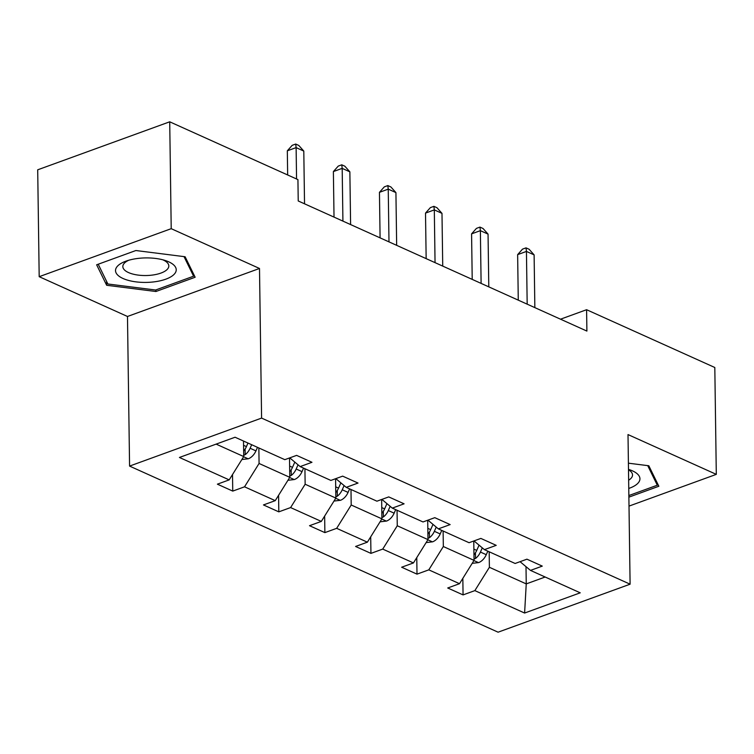 <?xml version="1.0" encoding="UTF-8"?>
<svg xmlns="http://www.w3.org/2000/svg" width="754" height="754" viewBox="0 0 754 754"><rect width="100%" height="100%" fill="white"/><g stroke="black" fill="none" stroke-linecap="round" stroke-linejoin="round"><path stroke-width="1.13" d="M129.575 466.085L498.083 632.191L630.099 584.19L261.591 418.093L129.575 466.085L127.483 316.473L259.499 268.471L171.215 228.679L39.189 276.68L127.483 316.473M39.189 276.68L37.7 169.81L169.716 121.809L171.215 228.679M629.006 506.104L716.3 474.37L714.811 367.5L586.593 309.715L560.514 319.196M489.176 551.777L489.393 567.291L526.245 583.898L524.605 613.04L474.86 590.618L463.069 594.906L462.833 578.356M526.009 566.65L526.245 583.898L545.17 577.017M489.393 567.291L474.86 590.618M443.116 531.014L443.333 546.527L474.04 560.373L459.506 583.7L447.716 587.988L463.069 594.906M459.506 583.7L428.8 569.854L417 574.143L416.774 557.592M397.047 510.251L397.264 525.764L427.98 539.61L413.446 562.936L401.646 567.225L417 574.143M413.446 562.936L382.73 549.091L370.94 553.379L370.704 536.829M350.987 489.487L351.204 505.001L381.91 518.846L367.377 542.173L355.586 546.462L370.94 553.379M367.377 542.173L336.67 528.328L324.88 532.616L324.644 516.066M304.927 468.734L305.144 484.238L335.85 498.083L321.317 521.41L309.517 525.698L324.88 532.616M321.317 521.41L290.601 507.574L278.81 511.853L278.584 495.303M258.858 447.97L259.074 463.474L289.781 477.32L275.248 500.647L263.457 504.935L278.81 511.853M275.248 500.647L244.541 486.811L232.75 491.099L232.515 474.539M216.134 444.125L243.721 456.556L229.188 479.883L217.397 484.172L232.75 491.099M229.188 479.883L179.433 457.461L235.06 437.235L284.814 459.667L296.605 455.378L311.958 462.296L300.167 466.585L330.874 480.43L342.665 476.142L358.018 483.06L346.227 487.348L376.934 501.193L388.734 496.905L404.087 503.823L392.297 508.111L423.003 521.947L434.794 517.668L450.147 524.586L438.357 528.874L469.063 542.71L480.863 538.422L496.217 545.349L484.417 549.638L515.133 563.474L526.923 559.185L542.277 566.113L530.486 570.401L580.231 592.823L524.605 613.04M169.716 121.809L297.934 179.603L298.226 200.969L586.895 331.081L586.593 309.715M474.002 540.92L484.417 549.638M473.766 541.004L474.04 560.373M443.333 546.527L428.8 569.854M427.942 520.156L438.357 528.874M427.707 520.241L427.98 539.61M397.264 525.764L382.73 549.091M381.873 499.393L392.297 508.111M381.647 499.478L381.91 518.846M351.204 505.001L336.67 528.328M335.813 478.63L346.227 487.348M335.577 478.715L335.85 498.083M305.144 484.238L290.601 507.574M289.743 457.867L300.167 466.585M289.517 457.951L289.781 477.32M259.074 463.474L244.541 486.811M716.3 474.37L628.007 434.577L630.099 584.19M259.499 268.471L261.591 418.093M243.504 441.043L243.721 456.556M520.062 561.683L530.486 570.401M195.145 277.246L185.116 256.756L135.871 250.526L96.644 264.795L106.663 285.276L155.908 291.506L195.145 277.246M628.883 497.15L658.845 486.255L648.826 465.765L628.412 463.182M155.889 289.904L155.908 291.506M106.606 281.402L106.663 285.276M296.558 178.981L296.124 147.614L303.796 151.073L304.531 203.816M287.66 174.966L287.321 150.809L296.124 147.614L295.709 144.052L298.772 145.437L303.796 151.073M287.321 150.809L292.184 145.333L295.709 144.052M241.874 459.525L248.396 458.762A12.384 8.577 -65.7 0 0 255.945 450.883L257.5 447.358M243.702 455.284L245.191 454.653A12.384 8.577 -65.7 0 0 250.111 448.253L251.666 444.728M247.981 443.06L246.426 446.594A12.384 8.577 114.3 0 1 243.646 450.996M342.919 221.12L342.184 168.368L349.865 171.837L350.601 224.579M334.022 217.105L333.381 171.573L342.184 168.368L341.769 164.815L344.842 166.2L349.865 171.837M333.381 171.573L338.254 166.097L341.769 164.815M388.989 241.883L388.244 189.131L395.925 192.6L396.661 245.342M380.082 237.868L379.451 192.336L388.244 189.131L387.829 185.578L390.902 186.964L395.925 192.6M379.451 192.336L384.314 186.86L387.829 185.578M287.934 480.289L294.456 479.525A12.384 8.577 -65.7 0 0 302.015 471.646L303.56 468.121M289.772 476.047L291.261 475.416A12.384 8.577 -65.7 0 0 296.181 469.016L298.028 464.803M294.805 462.098L292.495 467.348A12.384 8.577 114.3 0 1 289.706 471.759M334.003 501.052L340.525 500.288A12.384 8.577 -65.7 0 0 348.075 492.409L349.63 488.875M335.832 496.811L337.321 496.17A12.384 8.577 -65.7 0 0 342.241 489.78L344.097 485.567M340.865 482.862L338.555 488.111A12.384 8.577 114.3 0 1 335.775 492.522M140.037 258.207A30.367 12.252 179.2 0 0 126.135 261.091A30.367 12.252 179.2 0 0 118.548 275.823A30.367 12.252 179.2 0 0 151.724 282.119A30.367 12.252 179.2 0 0 175.286 272.863A30.367 12.252 179.2 0 0 165.362 260.545A30.367 12.252 179.2 0 0 140.037 258.207M128.793 260.234A22.997 9.274 179.2 0 0 122.836 266.586A22.997 9.274 179.2 0 0 150.253 275.314A22.997 9.274 179.2 0 0 168.811 265.945A22.997 9.274 179.2 0 0 162.685 259.762M193.571 274.032L193.599 276.2L155.588 290.017L107.869 283.985L98.209 264.22M184.023 256.614L193.599 276.2M657.281 483.041L657.309 485.208L628.864 495.548M647.733 465.633L657.309 485.208M628.761 488.451A30.367 12.252 179.2 0 0 629.072 469.553A30.367 12.252 179.2 0 0 628.497 469.365M628.648 480.204A22.997 9.274 179.2 0 0 632.521 474.954A22.997 9.274 179.2 0 0 628.506 469.817M435.049 262.646L434.313 209.895L441.985 213.363L442.73 266.105M426.151 258.631L425.51 213.099L434.313 209.895L433.899 206.342L436.971 207.727L441.985 213.363M425.51 213.099L430.374 207.623L433.899 206.342M380.063 521.815L386.585 521.052A12.384 8.577 -65.7 0 0 394.144 513.172L395.69 509.638M381.892 517.574L383.381 516.933A12.384 8.577 -65.7 0 0 388.31 510.543L390.157 506.32M386.934 503.625L384.625 508.875A12.384 8.577 114.3 0 1 381.835 513.286M481.109 283.41L480.373 230.658L488.055 234.117L488.79 286.869M472.211 279.395L471.58 233.863L480.373 230.658L479.959 227.105L483.031 228.49L488.055 234.117M471.58 233.863L476.443 228.377L479.959 227.105M426.123 542.578L432.655 541.815A12.384 8.577 -65.7 0 0 440.204 533.936L441.759 530.401M427.961 538.337L429.45 537.696A12.384 8.577 -65.7 0 0 434.37 531.306L436.227 527.084M432.994 524.388L430.685 529.638A12.384 8.577 114.3 0 1 427.895 534.039M527.178 304.173L526.443 251.421L534.115 254.88L534.85 307.632M518.271 300.158L517.64 254.626L526.443 251.421L526.028 247.868L529.101 249.244L534.115 254.88M517.64 254.626L522.503 249.14L526.028 247.868M472.192 563.342L478.715 562.578A12.384 8.577 -65.7 0 0 486.264 554.69L487.819 551.165M474.021 559.1L475.51 558.46A12.384 8.577 -65.7 0 0 480.43 552.06L482.287 547.847M479.063 545.151L476.745 550.401A12.384 8.577 114.3 0 1 473.964 554.803M243.599 456.745L248.141 458.8M250.111 448.253L255.945 450.883M243.561 445.303L246.426 446.594M245.116 449.035L245.191 454.653M289.668 477.508L294.211 479.563M296.181 469.016L302.015 471.646M289.63 466.066L292.495 467.348M291.176 469.799L291.261 475.416M335.728 498.271L340.271 500.326M342.241 489.78L348.075 492.409M335.69 486.82L338.555 488.111M337.245 490.562L337.321 496.17M381.797 519.035L386.331 521.08M388.31 510.543L394.144 513.172M381.76 507.583L384.625 508.875M383.305 511.325L383.381 516.933M427.857 539.798L432.4 541.843M434.37 531.306L440.204 533.936M427.82 528.347L430.685 529.638M429.375 532.088L429.45 537.696M473.917 560.561L478.46 562.607M480.43 552.06L486.264 554.69M473.88 549.11L476.745 550.401M475.435 552.852L475.51 558.46"/></g></svg>
